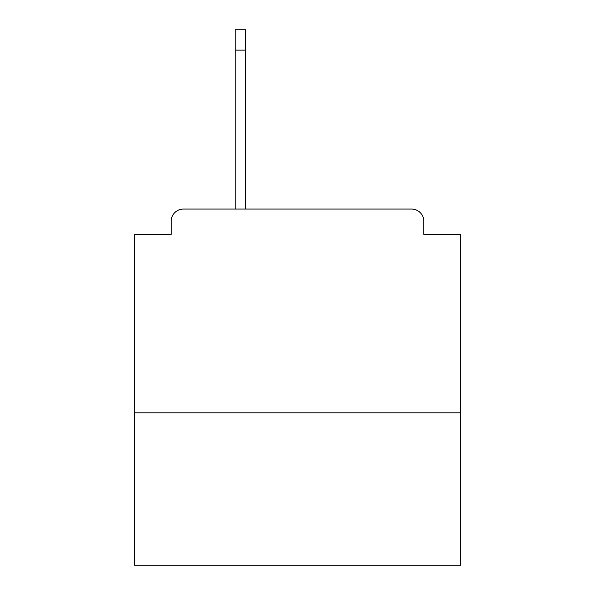 <?xml version="1.0" encoding="UTF-8"?>
<svg xmlns="http://www.w3.org/2000/svg" width="595" height="595" viewBox="0 0 595 595"><rect width="100%" height="100%" fill="white"/><g stroke="black" fill="none" stroke-linecap="round" stroke-linejoin="round"><path stroke-width="0.89" d="M460.515 412.833L460.515 234.333L423.833 234.333L423.833 221.288A12.227 12.227 0 0 0 411.606 209.068L183.394 209.068A12.227 12.227 0 0 0 171.167 221.288L171.167 234.333L134.485 234.333L134.485 565.25L460.515 565.25L460.515 412.833L134.485 412.833M171.167 221.288L171.167 234.333M411.606 209.068L361.076 209.068M233.924 209.068L183.394 209.068M423.833 234.333L423.833 221.288M245.742 50.129L235.144 50.129L235.144 29.75L245.742 29.75L245.742 209.068M235.144 50.129L235.144 209.068"/></g></svg>
